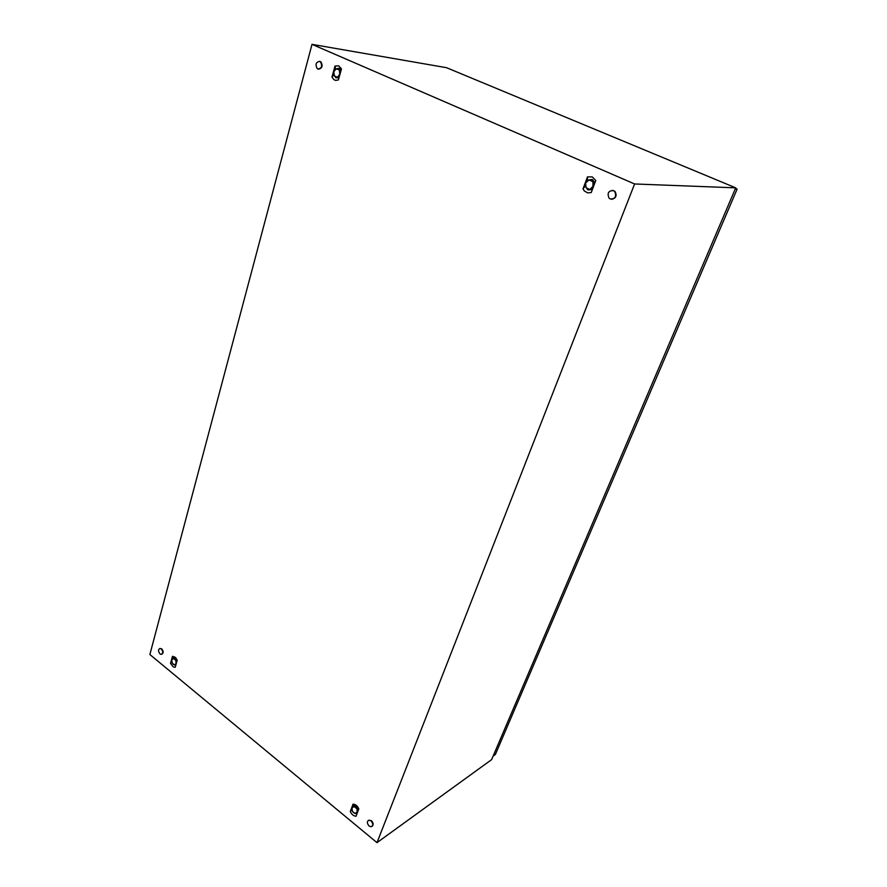 <?xml version="1.0" encoding="UTF-8"?>
<svg xmlns="http://www.w3.org/2000/svg" width="887" height="887" viewBox="0 0 887 887"><rect width="100%" height="100%" fill="white"/><g stroke="black" fill="none" stroke-linecap="round" stroke-linejoin="round"><path stroke-width="1.33" d="M634.604 183.964L376.986 842.65L149.87 654.517L312.002 44.35L634.604 183.964L735.733 187.844L491.609 759.638L376.986 842.65M735.733 187.844L446.527 67.689L312.002 44.35M177.2 660.183L175.127 657.2L172.477 656.313L170.515 663.421L173.264 666.88L175.227 667.301L177.2 660.183M341.462 68.876L338.679 65.826L335.009 66.048L331.971 77.08L333.856 79.608L335.663 80.418L338.39 79.941L341.462 68.876M358.814 808.855C357.417 805.873 355.499 804.298 353.048 804.143L350.298 811.505C351.673 814.477 353.591 816.051 356.031 816.228L358.814 808.855M595.776 180.505L592.294 176.912L587.493 176.868L583.003 188.898L584.367 190.993L587.649 192.878L591.23 192.568L595.776 180.505M354.046 805.64L357.649 806.782M353.048 804.143L353.514 805.618M350.298 811.505L351.762 809.509M339.599 68.731L341.096 70.162M335.009 66.048L335.497 69.031M331.971 77.08L333.767 74.807M338.978 77.823L337.271 77.823M589.19 179.906L591.518 179.551M592.704 179.917L594.966 182.644M587.493 176.868L587.449 180.261M583.003 188.898L585.143 186.082M592.372 189.519L589.245 189.829M173.808 657.943L176.07 658.176M172.477 656.313L173.242 657.932M170.515 663.421L171.756 661.802M369.081 826.019C366.752 823.092 366.797 821.129 369.214 820.142L371.054 820.896C373.383 823.812 373.349 825.775 370.943 826.773L369.081 826.019M368.371 820.342L371.398 820.652C373.427 822.914 373.671 824.81 372.119 826.329M317.812 69.02L317.224 68.654C315.085 64.363 315.96 61.946 319.863 61.403L320.473 61.791C322.591 66.093 321.704 68.499 317.812 69.02M319.508 61.281L320.883 61.846C323.001 65.793 322.236 68.255 318.599 69.208M610.256 199.01L609.114 198.222C606.963 193.2 608.415 190.65 613.494 190.594L614.669 191.415C616.775 196.459 615.312 198.987 610.256 199.01M612.307 190.306L614.99 191.426C617.13 195.539 616.077 198.178 611.819 199.309M159.97 653.885C157.964 651.058 158.074 649.251 160.281 648.475L161.301 648.974C163.308 651.79 163.208 653.597 161.002 654.384L159.97 653.885M159.749 648.486L161.689 648.818C163.53 651.158 163.618 652.954 161.922 654.218M735.489 188.421L737.13 189.097L495.367 754.482L493.128 756.101M737.13 189.097L735.223 189.031M592.971 187.944L592.926 181.669L589.012 179.939L585.586 182.999L586.074 187.767L589.988 189.496L594.09 184.973M594.578 183.687L591.784 179.507L586.906 180.394L585.586 182.999L584.943 185.605L587.87 189.94L592.527 189.108M592.472 189.264L587.881 189.94M592.449 179.54L594.822 183.044M339.799 74.852L339.377 70.095L336.328 68.754L333.811 71.67L334.344 75.927L337.393 77.28L340.065 73.898M340.675 71.703L338.59 68.288L334.876 69.341L333.811 71.67L333.556 74.109L335.929 77.856L339.233 76.892M339.111 77.313L335.94 77.856M338.59 68.288L340.93 70.805M339.399 68.41L338.579 68.288M176.18 663.886L175.77 660.349L173.519 658.509L171.768 659.906L172.244 663.132L174.484 664.973L176.347 663.276M173.165 664.33L175.87 664.984M176.801 661.647L175.238 658.498L172.566 658.209L171.657 660.56M176.003 658.187L175.238 658.498L176.003 658.187L177.156 660.349M172.577 658.209L175.992 658.176M357.195 813.157L356.951 808.811L354.212 806.571L351.951 807.857L352.416 811.361L355.144 813.601L357.871 811.35M353.292 812.536L356.984 813.701M358.237 810.385L356.23 806.66L352.904 806.028L351.951 807.857L351.995 810.385M353.603 805.562L352.904 806.028L356.929 806.194L356.23 806.66L356.929 806.194L358.647 809.288"/></g></svg>
